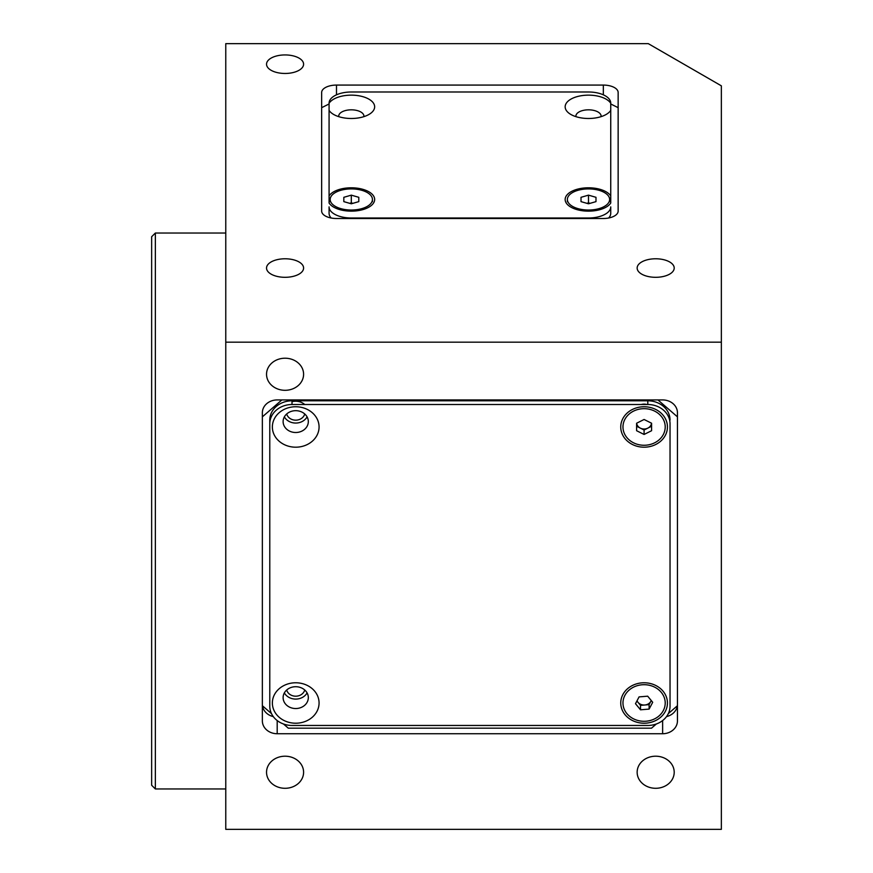 <?xml version="1.0" encoding="UTF-8"?>
<svg xmlns="http://www.w3.org/2000/svg" width="873" height="873" viewBox="0 0 873 873"><rect width="100%" height="100%" fill="white"/><g stroke="black" fill="none" stroke-linecap="round" stroke-linejoin="round"><path stroke-width="1.31" d="M286.693 413.977A9.265 8.021 180 0 0 295.718 420.164A9.265 8.021 180 0 0 304.742 413.977M286.693 689.997A9.265 8.021 180 0 0 295.718 696.196A9.265 8.021 180 0 0 304.742 689.997M285.067 756.204A18.529 16.052 180 0 0 266.538 772.245A18.529 16.052 180 0 0 285.067 788.297A18.529 16.052 180 0 0 303.597 772.245A18.529 16.052 180 0 0 285.067 756.204M655.678 756.204A18.529 16.052 180 0 0 637.148 772.245A18.529 16.052 180 0 0 655.678 788.297A18.529 16.052 180 0 0 674.207 772.245A18.529 16.052 180 0 0 655.678 756.204M285.067 358.214A18.529 16.052 180 0 0 266.538 374.255A18.529 16.052 180 0 0 285.067 390.307A18.529 16.052 180 0 0 303.597 374.255A18.529 16.052 180 0 0 285.067 358.214M155.35 788.952L151.651 785.253L151.651 236.736L155.35 233.036L155.35 788.952L225.769 788.952M285.067 258.779A18.529 9.265 0 0 0 266.538 268.044A18.529 9.265 0 0 0 285.067 277.308A18.529 9.265 0 0 0 303.597 268.044A18.529 9.265 0 0 0 285.067 258.779M285.067 54.934A18.529 9.265 0 0 0 266.538 64.198A18.529 9.265 0 0 0 285.067 73.463A18.529 9.265 0 0 0 303.597 64.198A18.529 9.265 0 0 0 285.067 54.934M655.678 258.779A18.529 9.265 0 0 0 637.148 268.044A18.529 9.265 0 0 0 655.678 277.308A18.529 9.265 0 0 0 674.207 268.044A18.529 9.265 0 0 0 655.678 258.779M603.33 85.074L336.487 85.074A14.819 7.41 0 0 0 321.657 92.483L321.657 211.08A14.819 7.41 0 0 0 336.487 218.501L603.33 218.501A14.819 7.41 0 0 0 618.149 211.08L618.149 92.483A14.819 7.41 0 0 0 603.33 85.074L603.33 94.819M225.769 829.35L721.349 829.35L721.349 85.827L648.29 43.65L225.769 43.65L225.769 829.35M225.769 342.161L721.349 342.161M662.629 399.932L277.188 399.932A14.819 12.833 180 0 0 262.358 412.776L262.358 720.891A14.819 12.833 180 0 0 277.188 733.735L662.629 733.735A14.819 12.833 180 0 0 677.448 720.891L677.448 412.776A14.819 12.833 180 0 0 662.629 399.932M262.478 705.81A14.819 12.833 180 0 0 273.293 716.602M666.514 716.602A14.819 12.833 180 0 0 677.339 705.81M646.915 404.505A9.265 8.021 180 0 0 644.088 404.123A9.265 8.021 180 0 0 641.273 404.505M351.306 211.146A23.353 11.676 0 0 0 370.37 206.214A23.353 11.676 0 0 0 372.04 194.101A23.353 11.676 0 0 0 351.306 187.793A23.353 11.676 0 0 0 329.077 195.912L329.077 203.027A23.353 11.676 0 0 0 332.242 206.214A23.353 11.676 0 0 0 351.306 211.146M351.306 118.488A23.353 11.676 0 0 0 370.37 113.555A23.353 11.676 0 0 0 372.04 101.454A23.353 11.676 0 0 0 351.306 95.146A23.353 11.676 0 0 0 329.077 103.254L329.077 110.38A23.353 11.676 0 0 0 332.242 113.555A23.353 11.676 0 0 0 351.306 118.488M363.866 116.655A12.604 6.297 0 0 0 363.91 116.12A12.604 6.297 0 0 0 351.306 109.823A12.604 6.297 0 0 0 338.713 116.12A12.604 6.297 0 0 0 338.757 116.655M610.74 103.254A23.353 11.676 0 0 0 588.5 95.146A23.353 11.676 0 0 0 567.766 101.454A23.353 11.676 0 0 0 569.436 113.555A23.353 11.676 0 0 0 588.5 118.488A23.353 11.676 0 0 0 607.564 113.555A23.353 11.676 0 0 0 610.74 110.38L610.74 103.112A22.24 11.12 0 0 0 588.5 91.992L351.306 91.992A22.24 11.12 0 0 0 329.077 103.112L329.077 103.254M601.06 116.655A12.604 6.297 0 0 0 601.104 116.12A12.604 6.297 0 0 0 588.5 109.823A12.604 6.297 0 0 0 575.896 116.12A12.604 6.297 0 0 0 575.951 116.655M610.74 195.912A23.353 11.676 0 0 0 588.5 187.793A23.353 11.676 0 0 0 567.766 194.101A23.353 11.676 0 0 0 569.436 206.214A23.353 11.676 0 0 0 588.5 211.146A23.353 11.676 0 0 0 607.564 206.214A23.353 11.676 0 0 0 610.74 203.027L610.74 110.38M329.077 103.974L321.657 107.674M618.149 211.08L618.149 107.674L610.74 103.974M610.74 206.879L610.74 213.296L610.74 206.879A22.24 11.12 0 0 1 588.5 217.999L351.306 217.999A22.24 11.12 0 0 1 329.077 206.879L329.077 213.296A22.24 11.12 0 0 0 331.162 217.999M608.656 217.999A22.24 11.12 0 0 0 610.74 213.296M329.077 110.38L329.077 195.912M329.077 206.879L329.077 213.296M319.071 702.994A23.353 20.221 180 0 0 295.718 682.773A23.353 20.221 180 0 0 272.365 702.994A23.353 20.221 180 0 0 295.718 723.215A23.353 20.221 180 0 0 319.071 702.994M308.322 697.625A12.604 10.913 180 0 0 295.718 686.713A12.604 10.913 180 0 0 283.114 697.625A12.604 10.913 180 0 0 295.718 708.538A12.604 10.913 180 0 0 308.322 697.625M319.071 426.973A23.353 20.221 180 0 0 295.718 406.753A23.353 20.221 180 0 0 272.365 426.973A23.353 20.221 180 0 0 295.718 447.194A23.353 20.221 180 0 0 319.071 426.973M308.322 421.594A12.604 10.913 180 0 0 295.718 410.681A12.604 10.913 180 0 0 283.114 421.594A12.604 10.913 180 0 0 295.718 432.506A12.604 10.913 180 0 0 308.322 421.594M304.71 404.505A12.604 10.913 180 0 0 292.008 401.711M667.441 702.994A23.353 20.221 180 0 0 644.088 682.773A23.353 20.221 180 0 0 620.747 702.994A23.353 20.221 180 0 0 644.088 723.215A23.353 20.221 180 0 0 667.441 702.994M667.441 426.973A23.353 20.221 180 0 0 644.088 406.753A23.353 20.221 180 0 0 620.747 426.973A23.353 20.221 180 0 0 644.088 447.194A23.353 20.221 180 0 0 667.441 426.973M283.463 723.979L288.308 728.18L651.509 728.18L656.343 723.979M668.325 713.612L677.448 705.711M262.358 705.711L271.481 713.612M281.881 399.932L262.358 416.847L262.358 412.776M677.448 416.847L657.926 399.932M647.799 725.463A22.24 19.261 180 0 0 670.038 706.202L670.038 423.754A22.24 19.261 180 0 0 647.799 404.505L292.008 404.505A22.24 19.261 180 0 0 269.779 423.754L269.779 706.202A22.24 19.261 180 0 0 292.008 725.463L647.799 725.463M670.038 702.503L670.038 423.754M670.038 420.055A22.24 19.261 180 0 0 647.799 400.794L647.799 404.505M647.799 400.794L292.008 400.794A22.24 19.261 180 0 0 269.779 420.055L269.779 423.754M292.008 400.794L292.008 404.505M284.358 416.868A12.604 10.913 180 0 0 295.718 423.056A12.604 10.913 180 0 0 307.078 416.868M284.358 692.9A12.604 10.913 180 0 0 295.718 699.087A12.604 10.913 180 0 0 307.078 692.9M646.107 721.207A21.127 18.289 180 0 0 665.215 702.994A21.127 18.289 180 0 0 642.081 684.781A21.127 18.289 180 0 0 622.973 702.994A21.127 18.289 180 0 0 646.107 721.207M647.679 696.185L652.698 702.285L649.108 709.094L640.509 709.804L635.489 703.703L639.08 696.894L647.679 696.185M651.269 700.55L649.108 704.642L649.108 709.094M649.108 704.642L640.509 705.362L640.509 709.804M640.509 705.362L636.919 700.997M637.05 700.746A7.486 6.482 180 0 0 644.809 705.002A7.486 6.482 180 0 0 651.236 700.495M622.973 425.86L622.973 426.973A21.127 18.289 180 0 0 644.088 445.263A21.127 18.289 180 0 0 665.215 426.973A21.127 18.289 180 0 0 644.088 408.673A21.127 18.289 180 0 0 622.973 426.973M665.215 425.86L665.215 426.973M636.603 430.716L636.603 423.23L644.088 419.487L651.585 423.23L651.585 430.716L644.088 434.459L636.603 430.716M651.585 423.23L651.585 426.264L644.088 430.007L636.603 426.264L636.603 423.23M644.088 430.007L644.088 434.459M636.646 423.209A7.486 6.482 180 0 0 644.088 429.003A7.486 6.482 180 0 0 651.542 423.209M340.743 208.614A21.127 10.563 0 0 0 372.433 199.47A21.127 10.563 0 0 0 361.869 190.325A21.127 10.563 0 0 0 330.18 199.47A21.127 10.563 0 0 0 340.743 208.614M349.68 203.322L351.306 202.852L351.306 195.148L358.792 197.309L358.792 201.63L358.792 197.309M351.306 202.852L352.943 203.322M358.792 201.63L351.306 203.791L343.82 201.63L343.82 197.309L351.306 195.148M343.82 201.63L343.82 197.309M352.419 203.474A7.486 3.743 0 0 0 350.193 203.474M577.937 208.614A21.127 10.563 0 0 0 609.627 199.47A21.127 10.563 0 0 0 599.064 190.325A21.127 10.563 0 0 0 567.374 199.47A21.127 10.563 0 0 0 577.937 208.614M586.874 203.322L588.5 202.852L588.5 195.148L595.986 197.309L595.986 201.63L595.986 197.309M588.5 202.852L590.137 203.322M595.986 201.63L588.5 203.791L581.014 201.63L581.014 197.309L588.5 195.148M581.014 201.63L581.014 197.309M589.613 203.474A7.486 3.743 0 0 0 587.387 203.474M336.487 94.819L336.487 85.074M277.188 720.563L277.188 733.735M662.629 720.563L662.629 733.735M225.769 233.036L155.35 233.036M665.215 701.881L665.215 702.994M622.973 701.881L622.973 702.994M372.433 201.718L372.433 199.47M330.18 201.718L330.18 199.47M609.627 201.718L609.627 199.47M567.374 201.718L567.374 199.47"/></g></svg>

